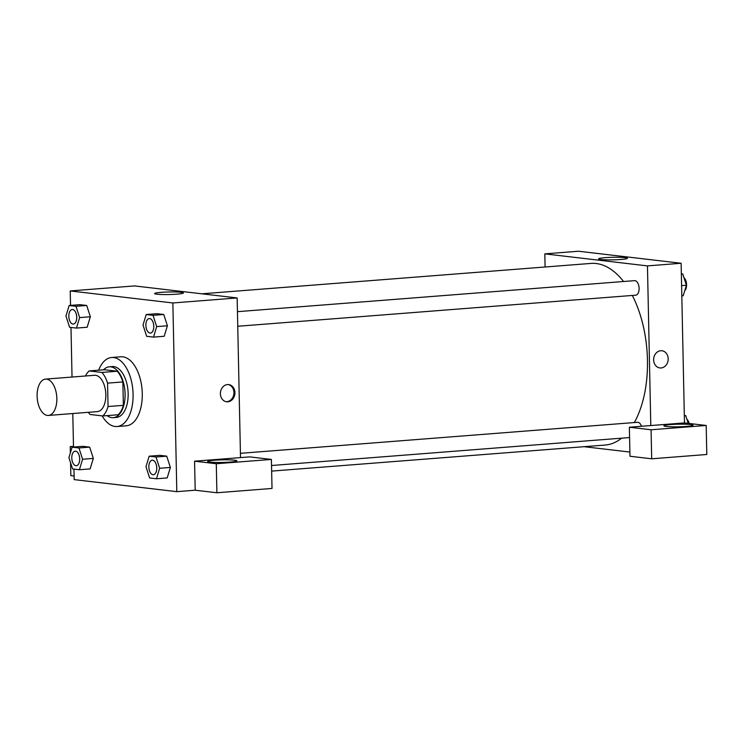 <?xml version="1.0" encoding="UTF-8"?>
<svg xmlns="http://www.w3.org/2000/svg" width="744" height="744" viewBox="0 0 744 744"><rect width="100%" height="100%" fill="white"/><g stroke="black" fill="none" stroke-linecap="round" stroke-linejoin="round"><path stroke-width="1.12" d="M56.842 398.431A18.219 9.802 85.5 0 1 48.388 415.44A18.219 9.802 85.5 0 1 37.2 398.04A18.219 9.802 85.5 0 1 45.551 379.115A18.219 9.802 85.5 0 1 56.842 398.431M45.551 379.115L94.544 375.283A18.219 9.802 85.5 0 1 105.834 394.608A18.219 9.802 85.5 0 1 97.38 411.609L48.388 415.44M89.141 370.931L104.448 369.74L117.18 371.228L101.872 372.428L89.141 370.931A24.822 13.355 85.5 0 0 85.504 375.99M117.18 371.228A24.822 13.355 85.5 0 1 122.872 381.932L123.365 405.341L108.047 406.54A24.822 13.355 85.5 0 1 102.784 415.961L90.052 414.473A24.822 13.355 85.5 0 1 88.341 412.316M108.047 406.54L107.564 383.132A24.822 13.355 85.5 0 0 101.872 372.428M123.365 405.341A24.822 13.355 85.5 0 1 118.091 414.771L102.784 415.961M122.872 381.932L107.564 383.132M107.127 415.626A25.51 13.727 -94.5 0 0 111.805 417.654A25.51 13.727 -94.5 0 0 113.255 417.682A25.51 13.727 -94.5 0 0 124.955 391.186A25.51 13.727 -94.5 0 0 109.284 366.82A25.51 13.727 -94.5 0 0 103.546 369.805M109.284 366.82L112.353 366.587A25.51 13.727 85.5 0 1 128.154 393.632A25.51 13.727 85.5 0 1 116.324 417.44L113.255 417.682M98.654 370.187A34.615 18.628 85.5 0 1 111.637 357.501A34.615 18.628 85.5 0 1 133.083 394.208A34.615 18.628 85.5 0 1 117.031 426.526A34.615 18.628 85.5 0 1 102.17 415.896M111.637 357.501L120.826 356.785A34.615 18.628 85.5 0 1 142.271 393.492A34.615 18.628 85.5 0 1 126.22 425.81L117.031 426.526M170.376 467.446L167.177 477.927L170.367 467.437L166.721 456.156L159.886 455.356L149.172 456.193L145.982 466.674L149.628 477.964L156.463 478.764L159.653 468.274L156.008 456.993L149.172 456.193M153.497 337.106L164.21 336.269L167.409 325.788L163.754 314.498L156.919 313.698L146.205 314.535L143.015 325.016L146.661 336.307L153.497 337.106L156.686 326.616L153.041 315.335L146.205 314.535M79.403 469.734L90.126 468.897L93.316 458.406L89.671 447.125L82.826 446.326L89.671 447.125L93.326 458.406L82.593 459.243L78.948 447.962L72.112 447.163L68.922 457.644L72.568 468.934L79.403 469.734L82.593 459.243M73.963 469.092L74.177 479.62L176.812 491.654L172.859 302.966L70.224 290.941L70.531 305.393M70.987 327.434L72.029 377.041M72.791 413.534L73.498 447.051M76.437 328.076L87.16 327.239L90.359 316.767L86.704 305.468L79.859 304.668L69.145 305.505L65.956 315.986L69.601 327.276L76.437 328.076L79.627 317.595L75.981 306.305L69.145 305.505M240.507 457.597L194.575 461.187L216.29 463.735L271.402 459.429L249.696 456.881L240.507 457.597L237.159 297.944L134.525 285.919L70.224 290.941M73.479 446.363L70.234 446.614L73.498 446.995M70.568 462.74L70.838 475.649L74.102 476.03M70.234 446.614L70.364 452.91M161.197 292.336A14.415 1.283 178.8 0 1 175.891 291.983A14.415 1.283 178.8 0 1 183.415 292.95A14.415 1.283 178.8 0 1 169.028 294.531A14.415 1.283 178.8 0 1 154.594 293.545A14.415 1.283 178.8 0 1 161.197 292.336M237.159 297.944L172.859 302.966M227.841 401.797A8.658 7.254 -83.3 0 1 226.65 401.779A8.658 7.254 -83.3 0 1 220.457 392.339A8.658 7.254 -83.3 0 1 228.668 384.592A8.658 7.254 -83.3 0 1 234.918 393.325A8.658 7.254 -83.3 0 1 227.841 401.797M194.575 461.187L195.188 490.212L176.812 491.654M226.157 401.704A8.658 7.254 96.7 0 0 226.846 401.686A8.658 7.254 96.7 0 0 233.904 393.502A8.658 7.254 96.7 0 0 228.166 384.555M210.031 462.098A14.573 1.293 178.8 0 1 207.706 461.447A14.573 1.293 178.8 0 1 222.251 459.848A14.573 1.293 178.8 0 1 236.843 460.843A14.573 1.293 178.8 0 1 226.399 462.303A14.573 1.293 178.8 0 1 210.031 462.098M195.188 490.212L216.895 492.761L272.016 488.455L271.402 459.429M216.29 463.735L216.895 492.761M632.326 295.442A91.094 49.02 85.5 0 1 647.457 360.012A91.094 49.02 85.5 0 1 634.297 422.555M621.612 438.17A91.094 49.02 85.5 0 1 605.207 445.042L271.644 471.101M201.847 293.806L591.024 263.413A91.094 49.02 85.5 0 1 623.556 281.511M237.755 326.263L635.729 295.182A7.291 3.925 -94.5 0 0 639.105 288.374A7.291 3.925 -94.5 0 0 634.595 280.646L237.448 311.671M240.414 453.319L637.562 422.304A7.291 3.925 85.5 0 1 641.449 426.284M629.889 452.054L584.087 446.688M650.795 425.549L629.368 427.223L651.074 429.772L706.196 425.466L684.48 422.918L650.795 425.549L647.457 265.896L544.822 253.871L545.092 266.994M651.074 429.772L651.688 458.797L706.8 454.491L706.196 425.466M651.688 458.797L629.973 456.258L629.368 427.223M666.252 426.461A14.573 1.293 178.8 0 1 663.927 425.81A14.573 1.293 178.8 0 1 678.472 424.21A14.573 1.293 178.8 0 1 693.064 425.205A14.573 1.293 178.8 0 1 682.62 426.665A14.573 1.293 178.8 0 1 666.252 426.461M684.48 422.918L681.132 263.264L578.497 251.239L544.822 253.871M605.17 257.657A14.415 1.283 178.8 0 1 619.864 257.303A14.415 1.283 178.8 0 1 627.387 258.27A14.415 1.283 178.8 0 1 613.01 259.851A14.415 1.283 178.8 0 1 598.567 258.875A14.415 1.283 178.8 0 1 605.17 257.657M681.132 263.264L647.457 265.896M659.9 367.936A8.658 7.254 96.7 0 0 661.091 367.964A8.658 7.254 -83.3 0 1 659.909 367.936A8.658 7.254 -83.3 0 1 653.706 358.496A8.658 7.254 -83.3 0 1 661.918 350.75A8.658 7.254 -83.3 0 1 668.177 359.482A8.658 7.254 -83.3 0 1 661.091 367.964A8.658 7.254 96.7 0 0 668.177 359.482A8.658 7.254 96.7 0 0 661.918 350.75M681.82 295.842L683.206 295.731L686.396 285.25L682.75 273.959L681.355 273.792M686.396 285.25L681.606 285.622M682.75 273.959L681.365 274.071M683.931 277.633A7.291 3.925 85.5 0 1 686.563 284.664A7.291 3.925 85.5 0 1 684.731 290.718M688.219 423.355L685.717 415.617L684.322 415.45M685.717 415.617L684.331 415.729M686.898 419.291A7.291 3.925 85.5 0 1 689.167 423.466M149.284 318.553L149.256 318.553A7.291 3.925 85.5 0 1 153.775 326.281A7.291 3.925 85.5 0 1 150.418 333.089A7.291 3.925 85.5 0 1 150.4 333.089A7.291 3.925 85.5 0 1 145.917 326.123A7.291 3.925 85.5 0 1 149.256 318.553A7.291 3.925 85.5 0 1 149.284 318.553A7.291 3.925 85.5 0 1 153.794 326.281A7.291 3.925 85.5 0 1 150.39 333.089L150.418 333.089M164.21 336.269L167.4 325.779L156.686 326.616M156.919 313.698L163.754 314.498L153.041 315.335M72.224 309.523L72.205 309.523A7.291 3.925 85.5 0 1 76.716 317.251A7.291 3.925 85.5 0 1 73.358 324.058A7.291 3.925 85.5 0 1 73.349 324.058A7.291 3.925 85.5 0 1 68.857 317.093A7.291 3.925 85.5 0 1 72.205 309.523A7.291 3.925 85.5 0 1 72.224 309.523A7.291 3.925 85.5 0 1 76.744 317.251A7.291 3.925 85.5 0 1 73.34 324.058L73.358 324.058M87.16 327.239L90.35 316.758L79.627 317.595M79.859 304.668L86.704 305.468L75.981 306.305M152.25 460.211L152.222 460.211A7.291 3.925 85.5 0 1 156.742 467.939A7.291 3.925 85.5 0 1 153.385 474.737A7.291 3.925 85.5 0 1 153.376 474.746A7.291 3.925 85.5 0 1 148.884 467.781A7.291 3.925 85.5 0 1 152.222 460.211A7.291 3.925 85.5 0 1 152.25 460.211A7.291 3.925 85.5 0 1 156.761 467.939A7.291 3.925 85.5 0 1 153.357 474.746L153.385 474.737M167.177 477.927L156.463 478.764M170.367 467.437L159.653 468.274M159.886 455.356L166.721 456.156L156.008 456.993M75.191 451.18L75.172 451.18A7.291 3.925 85.5 0 1 79.682 458.909A7.291 3.925 85.5 0 1 76.325 465.716A7.291 3.925 85.5 0 1 76.316 465.716A7.291 3.925 85.5 0 1 71.824 458.75A7.291 3.925 85.5 0 1 75.172 451.18A7.291 3.925 85.5 0 1 75.191 451.18A7.291 3.925 85.5 0 1 79.71 458.909A7.291 3.925 85.5 0 1 76.306 465.716L76.306 465.716M89.671 447.125L78.948 447.962M82.826 446.326L72.112 447.163M629.582 437.546L271.532 465.512"/></g></svg>
